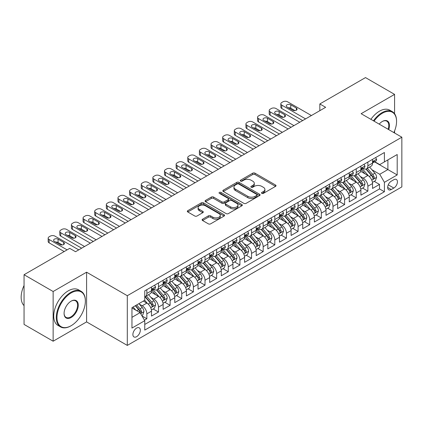 <?xml version="1.0" encoding="UTF-8"?>
<svg xmlns="http://www.w3.org/2000/svg" width="423" height="423" viewBox="0 0 423 423"><rect width="100%" height="100%" fill="white"/><g stroke="black" fill="none" stroke-linecap="round" stroke-linejoin="round"><path stroke-width="0.63" d="M261.816 193.369A1.132 0.65 0 0 0 263.418 193.369L275.547 186.363A1.613 0.931 0 0 0 276.023 185.702A1.613 0.931 0 0 0 275.547 185.047L254.995 173.176A1.613 0.931 0 0 0 252.711 173.176L240.576 180.182A1.132 0.65 0 0 0 240.248 180.642A1.132 0.65 0 0 0 240.576 181.107A1.132 0.65 0 0 0 242.178 181.107L243.748 180.198A5.166 2.982 0 0 1 251.056 180.198L252.769 181.187A5.166 2.982 0 0 1 254.281 183.296A5.166 2.982 0 0 1 252.769 185.406L251.199 186.316A1.132 0.65 0 0 0 250.865 186.776A1.132 0.65 0 0 0 251.199 187.236A1.132 0.65 0 0 0 252.795 187.236L254.366 186.332A5.166 2.982 0 0 1 261.673 186.332L263.386 187.32A5.166 2.982 0 0 1 264.904 189.43A5.166 2.982 0 0 1 263.386 191.54L261.816 192.444A1.132 0.65 0 0 0 261.488 192.909A1.132 0.65 0 0 0 261.816 193.369L261.816 192.444M136.613 336.676A5.266 3.04 120 0 0 140.05 332.039A5.266 3.04 120 0 0 139.241 327.82A5.266 3.04 120 0 0 136.613 328.079A5.266 3.04 120 0 0 133.171 332.721A5.266 3.04 120 0 0 133.98 336.941A5.266 3.04 120 0 0 136.613 336.676M202.58 219.193A1.613 0.931 0 0 0 202.109 219.854A1.613 0.931 0 0 0 202.58 220.515L208.349 223.841A1.613 0.931 0 0 0 210.633 223.841L224.105 216.063A1.613 0.931 0 0 0 224.581 215.402A1.613 0.931 0 0 0 224.105 214.747L203.553 202.876A1.613 0.931 0 0 0 201.269 202.876L187.796 210.659A1.613 0.931 0 0 0 187.32 211.315A1.613 0.931 0 0 0 187.796 211.976L194.76 216A1.613 0.931 0 0 0 197.044 216L202.813 212.669A1.613 0.931 0 0 0 203.283 212.008A1.613 0.931 0 0 0 202.813 211.352L199.355 209.353A4.32 2.496 0 0 1 198.091 207.593A4.32 2.496 0 0 1 200.756 205.287A4.32 2.496 0 0 1 205.467 205.827L218.998 213.641A4.32 2.496 0 0 1 220.261 215.402A4.32 2.496 0 0 1 217.596 217.708A4.32 2.496 0 0 1 212.885 217.168L210.633 215.867A1.613 0.931 0 0 0 208.349 215.867L202.58 219.193L202.58 220.515L208.349 217.211L208.349 215.867M86.588 272.2L53.139 291.51L24.058 274.717L24.058 324.42L53.139 341.213L86.588 321.903L127.302 345.411L127.302 295.709L86.588 272.2L86.588 321.903M394.58 113.734L394.58 94.382L361.131 113.692L401.85 137.2L127.302 295.709M394.58 94.382L365.498 77.589L319.836 103.952L319.836 110.667M24.058 274.717L69.721 248.354L75.537 251.717L325.652 107.31L319.836 103.952M243.86 203.341A1.613 0.931 0 0 0 246.144 203.341L259.622 195.558A1.613 0.931 0 0 0 260.092 194.903A1.613 0.931 0 0 0 259.622 194.242L239.064 182.376A1.613 0.931 0 0 0 236.78 182.376L223.307 190.154A1.613 0.931 0 0 0 222.836 190.815A1.613 0.931 0 0 0 223.307 191.471L243.86 203.341M219.817 193.612A1.132 0.65 0 0 1 220.965 193.771L241.84 205.827L228.388 213.589A1.613 0.931 0 0 1 226.104 213.589L205.552 201.723L205.552 200.407A1.613 0.931 0 0 0 205.076 201.062A1.613 0.931 0 0 0 205.552 201.723M205.552 200.407L211.32 197.076A1.613 0.931 0 0 1 213.599 197.076L221.938 201.887A1.613 0.931 0 0 0 224.222 201.887L228.045 199.682A1.613 0.931 0 0 0 228.52 199.022A1.613 0.931 0 0 0 228.045 198.361L219.368 193.353A1.132 0.65 0 0 1 219.035 192.888A1.132 0.65 0 0 1 219.733 192.285A1.132 0.65 0 0 1 220.965 192.428L241.861 204.494A1.613 0.931 0 0 1 242.337 205.15A1.613 0.931 0 0 1 241.861 205.811L241.861 204.494M144.433 320.137L146.85 318.746L142.022 315.96M139.273 304.095L142.197 305.781A6.583 3.802 60 0 1 146.85 313.84L151.503 311.154L151.503 316.06L158.482 312.026L153.189 308.97M150.905 297.38L153.829 299.066A6.583 3.802 60 0 1 158.482 307.124L163.135 304.438L163.135 309.34L170.115 305.311L164.822 302.255M162.538 290.664L165.462 292.351A6.583 3.802 60 0 1 170.115 300.409L174.768 297.723L174.768 302.625L181.747 298.596L176.454 295.54M174.176 283.944L177.094 285.631A6.583 3.802 60 0 1 181.747 293.694L186.4 291.008L186.4 295.91L193.38 291.881L188.087 288.824M185.808 277.229L188.727 278.916A6.583 3.802 60 0 1 193.38 286.974L198.033 284.288L198.033 289.195L205.012 285.16L199.719 282.109M197.441 270.514L200.359 272.2A6.583 3.802 60 0 1 205.012 280.259L209.665 277.573L209.665 282.474L216.65 278.445L211.352 275.389M209.073 263.799L211.997 265.485A6.583 3.802 60 0 1 216.65 273.544L221.303 270.857L221.303 275.759L228.283 271.73L222.99 268.674M220.706 257.078L223.63 258.765A6.583 3.802 60 0 1 228.283 266.828L232.936 264.142L232.936 269.044L239.915 265.015L234.622 261.959M232.338 250.363L235.262 252.05A6.583 3.802 60 0 1 239.915 260.108L244.568 257.422L244.568 262.329L251.548 258.294L246.255 255.243M243.976 243.648L246.895 245.335A6.583 3.802 60 0 1 251.548 253.393L256.201 250.707L256.201 255.608L263.18 251.579L257.887 248.523M255.608 236.933L258.527 238.62A6.583 3.802 60 0 1 263.18 246.678L267.833 243.992L267.833 248.893L274.813 244.864L269.52 241.808M267.241 230.212L270.16 231.899A6.583 3.802 60 0 1 274.813 239.963L279.466 237.277L279.466 242.178L286.445 238.149L281.152 235.093M278.873 223.497L281.792 225.184A6.583 3.802 60 0 1 286.445 233.242L291.103 230.556L291.103 235.463L298.083 231.429L292.79 228.378M290.506 216.782L293.43 218.469A6.583 3.802 60 0 1 298.083 226.527L302.736 223.841L302.736 228.743L309.715 224.713L304.423 221.657M302.138 210.067L305.062 211.754A6.583 3.802 60 0 1 309.715 219.812L314.368 217.126L314.368 222.027L321.348 217.998L316.055 214.942M313.771 203.347L316.695 205.033A6.583 3.802 60 0 1 321.348 213.097L326.001 210.411L326.001 215.312L332.98 211.283L327.688 208.227M325.409 196.632L328.327 198.318A6.583 3.802 60 0 1 332.98 206.376L337.633 203.69L337.633 208.597L344.613 204.568L339.32 201.512M337.041 189.916L339.96 191.603A6.583 3.802 60 0 1 344.613 199.661L349.266 196.975L349.266 201.877L356.245 197.848L350.953 194.792M348.674 183.201L351.592 184.888A6.583 3.802 60 0 1 356.245 192.946L360.898 190.26L360.898 195.162L367.883 191.133L367.883 186.231A6.583 3.802 -120 0 0 363.225 178.168L360.306 176.481M362.585 188.076L367.883 191.133M151.503 311.154A6.583 3.802 -120 0 0 146.85 303.095L143.36 301.081M163.135 304.438A6.583 3.802 -120 0 0 158.482 296.38L151.286 292.224M174.768 297.723A6.583 3.802 -120 0 0 170.115 289.665L162.918 285.509M186.4 291.008A6.583 3.802 -120 0 0 181.747 282.945L174.551 278.794M198.033 284.288A6.583 3.802 -120 0 0 193.38 276.23L186.189 272.074M209.665 277.573A6.583 3.802 -120 0 0 205.012 269.514L197.821 265.358M221.303 270.857A6.583 3.802 -120 0 0 216.65 262.799L209.454 258.643M232.936 264.142A6.583 3.802 -120 0 0 228.283 256.079L221.086 251.928M244.568 257.422A6.583 3.802 -120 0 0 239.915 249.364L232.719 245.208M256.201 250.707A6.583 3.802 -120 0 0 251.548 242.649L244.351 238.493M267.833 243.992A6.583 3.802 -120 0 0 263.18 235.934L255.989 231.778M279.466 237.277A6.583 3.802 -120 0 0 274.813 229.213L267.622 225.062M291.103 230.556A6.583 3.802 -120 0 0 286.445 222.498L279.254 218.342M302.736 223.841A6.583 3.802 -120 0 0 298.083 215.783L290.887 211.627M314.368 217.126A6.583 3.802 -120 0 0 309.715 209.068L302.519 204.912M326.001 210.411A6.583 3.802 -120 0 0 321.348 202.347L314.152 198.197M337.633 203.69A6.583 3.802 -120 0 0 332.98 195.632L325.784 191.476M349.266 196.975A6.583 3.802 -120 0 0 344.613 188.917L337.422 184.761M360.898 190.26A6.583 3.802 -120 0 0 356.245 182.202L349.054 178.046M393.824 179.717L391.264 181.192A5.102 2.945 120 0 0 387.933 185.686A5.102 2.945 120 0 0 388.716 189.774A5.102 2.945 120 0 0 391.264 189.52L393.824 188.045A5.102 2.945 120 0 0 397.155 183.55A5.102 2.945 120 0 0 396.372 179.463A5.102 2.945 120 0 0 393.824 179.717M127.302 345.411L401.85 186.903L401.85 137.2M131.955 317.335L140.103 312.634L144.756 320.692L144.756 330.093L384.401 191.735L384.401 182.334L379.748 174.276L371.939 169.766M144.756 320.692L131.955 328.079L131.955 307.664L144.756 300.272L144.756 290.871L384.401 152.513L384.401 161.914L397.197 154.527L397.197 174.948L384.401 182.334M153.766 289.358L153.829 289.395A6.583 3.802 60 0 0 157.118 289.718L161.771 287.032A6.583 3.802 -120 0 0 163.135 284.018L163.135 280.259M165.398 282.643L165.462 282.675A6.583 3.802 60 0 0 168.751 283.003L173.404 280.317A6.583 3.802 -120 0 0 174.768 277.303L174.768 273.544M177.036 275.928L177.094 275.96A6.583 3.802 60 0 0 180.383 276.288L185.036 273.602A6.583 3.802 -120 0 0 186.4 270.588L186.4 266.828M188.669 269.208L188.727 269.245A6.583 3.802 60 0 0 192.016 269.573L196.674 266.881A6.583 3.802 -120 0 0 198.033 263.873L198.033 260.108M200.301 262.493L200.359 262.53A6.583 3.802 60 0 0 203.653 262.852L208.306 260.166A6.583 3.802 -120 0 0 209.665 257.152L209.665 253.393M211.934 255.778L211.997 255.809A6.583 3.802 60 0 0 215.286 256.137L219.939 253.451A6.583 3.802 -120 0 0 221.303 250.437L221.303 246.678M223.566 249.062L223.63 249.094A6.583 3.802 60 0 0 226.918 249.422L231.571 246.736A6.583 3.802 -120 0 0 232.936 243.722L232.936 239.963M235.199 242.342L235.262 242.379A6.583 3.802 60 0 0 238.551 242.707L243.204 240.015A6.583 3.802 -120 0 0 244.568 237.007L244.568 233.242M246.831 235.627L246.895 235.664A6.583 3.802 60 0 0 250.183 235.986L254.836 233.3A6.583 3.802 -120 0 0 256.201 230.286L256.201 226.527M258.469 228.912L258.527 228.943A6.583 3.802 60 0 0 261.816 229.271L266.469 226.585A6.583 3.802 -120 0 0 267.833 223.571L267.833 219.812M270.101 222.197L270.16 222.228A6.583 3.802 60 0 0 273.454 222.556L278.107 219.87A6.583 3.802 -120 0 0 279.466 216.856L279.466 213.097M281.734 215.476L281.792 215.513A6.583 3.802 60 0 0 285.086 215.841L289.739 213.155A6.583 3.802 -120 0 0 291.103 210.141L291.103 206.376M293.366 208.761L293.43 208.798A6.583 3.802 60 0 0 296.719 209.121L301.372 206.435A6.583 3.802 -120 0 0 302.736 203.426L302.736 199.661M304.999 202.046L305.062 202.078A6.583 3.802 60 0 0 308.351 202.406L313.004 199.719A6.583 3.802 -120 0 0 314.368 196.706L314.368 192.946M316.631 195.331L316.695 195.363A6.583 3.802 60 0 0 319.984 195.69L324.637 193.004A6.583 3.802 -120 0 0 326.001 189.99L326.001 186.231M328.269 188.61L328.327 188.647A6.583 3.802 60 0 0 331.616 188.975L336.269 186.289A6.583 3.802 -120 0 0 337.633 183.275L337.633 179.511M339.902 181.895L339.96 181.932A6.583 3.802 60 0 0 343.249 182.255L347.907 179.569A6.583 3.802 -120 0 0 349.266 176.56L349.266 172.796M351.534 175.18L351.592 175.212A6.583 3.802 60 0 0 354.886 175.54L359.539 172.854A6.583 3.802 -120 0 0 360.898 169.84L360.898 166.08M144.756 324.452L379.516 188.917L379.516 184.417L372.536 188.447L372.536 183.545A6.583 3.802 -120 0 0 367.883 175.482L360.687 171.331M363.167 168.465L363.225 168.497A6.583 3.802 -120 0 0 366.519 168.825A6.583 3.802 -120 0 0 367.883 165.811L367.883 162.051M366.519 168.825L371.172 166.139A6.583 3.802 -120 0 0 372.536 163.125L372.536 159.365M146.85 289.66L146.85 293.425A6.583 3.802 60 0 1 145.486 296.438A6.583 3.802 60 0 1 144.756 296.703M145.486 296.438L150.139 293.747A6.583 3.802 -120 0 0 151.503 290.738L151.503 286.974M158.482 282.945L158.482 286.709A6.583 3.802 60 0 1 157.118 289.718M170.115 276.23L170.115 279.989A6.583 3.802 60 0 1 168.751 283.003M181.747 269.514L181.747 273.274A6.583 3.802 60 0 1 180.383 276.288M193.38 262.794L193.38 266.559A6.583 3.802 60 0 1 192.016 269.573M205.012 256.079L205.012 259.844A6.583 3.802 60 0 1 203.653 262.852M216.65 249.364L216.65 253.123A6.583 3.802 60 0 1 215.286 256.137M228.283 242.649L228.283 246.408A6.583 3.802 60 0 1 226.918 249.422M239.915 235.928L239.915 239.693A6.583 3.802 60 0 1 238.551 242.707M251.548 229.213L251.548 232.978A6.583 3.802 60 0 1 250.183 235.986M263.18 222.498L263.18 226.257A6.583 3.802 60 0 1 261.816 229.271M274.813 215.783L274.813 219.542A6.583 3.802 60 0 1 273.454 222.556M286.445 209.062L286.445 212.827A6.583 3.802 60 0 1 285.086 215.841M298.083 202.347L298.083 206.112A6.583 3.802 60 0 1 296.719 209.121M309.715 195.632L309.715 199.392A6.583 3.802 60 0 1 308.351 202.406M321.348 188.917L321.348 192.677A6.583 3.802 60 0 1 319.984 195.69M332.98 182.197L332.98 185.961A6.583 3.802 60 0 1 331.616 188.975M344.613 175.482L344.613 179.246A6.583 3.802 60 0 1 343.249 182.255M356.245 168.766L356.245 172.526A6.583 3.802 60 0 1 354.886 175.54M356.245 192.946L356.245 197.848M344.613 199.661L344.613 204.568M332.98 206.376L332.98 211.283M321.348 213.097L321.348 217.998M309.715 219.812L309.715 224.713M298.083 226.527L298.083 231.429M286.445 233.242L286.445 238.149M274.813 239.963L274.813 244.864M263.18 246.678L263.18 251.579M251.548 253.393L251.548 258.294M239.915 260.108L239.915 265.015M228.283 266.828L228.283 271.73M216.65 273.544L216.65 278.445M205.012 280.259L205.012 285.16M193.38 286.974L193.38 291.881M181.747 293.694L181.747 298.596M170.115 300.409L170.115 305.311M158.482 307.124L158.482 312.026M146.85 313.84L146.85 318.746M140.103 312.634L131.955 307.933M379.748 174.276L387.891 169.57L387.891 159.899L397.197 154.527M374.567 161.882L397.197 174.948M374.799 161.745L379.748 164.6L384.401 161.914M394.58 133.002L394.58 130.934M53.139 291.51L53.139 341.213M374.223 181.361L379.516 184.417M379.516 188.917L384.401 191.735M262.271 193.528L263.386 192.883A5.166 2.982 0 0 0 264.904 190.773L264.904 189.43M254.281 183.296L254.281 184.64A5.166 2.982 0 0 1 252.769 186.749L251.648 187.394M275.526 186.374L254.995 174.519A1.613 0.931 0 0 0 252.711 174.519L241.031 181.266M259.6 195.574L239.064 183.719A1.613 0.931 0 0 0 236.78 183.719L223.328 191.487M256.766 195.363A1.132 0.65 0 0 0 257.094 194.903A1.132 0.65 0 0 0 256.766 194.437L238.725 184.021A1.132 0.65 0 0 0 237.123 184.021L235.468 184.978A5.166 2.982 0 0 0 233.956 187.088A5.166 2.982 0 0 0 235.468 189.197L247.799 196.32A5.166 2.982 0 0 0 255.111 196.32L256.766 195.363L256.766 196.706A1.132 0.65 0 0 0 257.094 196.246L257.094 194.903M233.956 187.088L233.956 188.431A5.166 2.982 0 0 0 235.468 190.54L235.468 189.197M256.766 196.706L255.111 197.663A5.166 2.982 0 0 1 247.799 197.663L235.468 190.54M205.573 201.734L211.32 198.419L211.32 197.076M228.52 199.022L228.52 200.365A1.613 0.931 0 0 1 228.045 201.025L224.222 203.23A1.613 0.931 0 0 1 221.938 203.23L213.599 198.419A1.613 0.931 0 0 0 211.32 198.419M230.588 206.884A4.32 2.496 0 0 0 235.294 207.423A4.32 2.496 0 0 0 237.964 205.118A4.32 2.496 0 0 0 236.695 203.357L231.931 200.602A1.613 0.931 0 0 0 229.647 200.602L225.819 202.813A1.613 0.931 0 0 0 225.348 203.474A1.613 0.931 0 0 0 225.819 204.129L230.588 206.884L230.588 208.227A4.32 2.496 0 0 0 235.294 208.766A4.32 2.496 0 0 0 237.964 206.461L237.964 205.118M225.348 203.474L225.348 204.817A1.613 0.931 0 0 0 225.819 205.472L225.819 204.129M230.588 208.227L225.819 205.472M220.261 215.402L220.261 216.745A4.32 2.496 0 0 1 217.596 219.051A4.32 2.496 0 0 1 212.885 218.511L210.633 217.211A1.613 0.931 0 0 0 208.349 217.211M198.091 207.593L198.091 208.936A4.32 2.496 0 0 0 199.355 210.696L199.355 209.353M202.791 212.679L199.355 210.696M224.084 216.074L203.553 204.219A1.613 0.931 0 0 0 201.269 204.219L187.817 211.986M372.436 182.392L375.444 180.653L376.607 177.295A4.362 2.517 -120 0 0 374.905 173.203L369.591 167.048M368.528 175.91L362.453 168.877M365.07 173.858L361.543 169.776A10.448 6.033 -120 0 0 361.221 169.417M365.927 169.063L371.299 175.286A4.362 2.517 60 0 1 372.853 178.289L373.171 178.807L373.763 178.723L374.249 177.48A4.362 2.517 -120 0 0 372.695 174.477L367.381 168.328M366.239 168.957L372.018 175.645A2.221 1.285 60 0 1 372.578 176.518L374.249 177.48M305.586 118.895L281.792 105.163A3.289 1.898 0 0 1 280.83 103.82A3.289 1.898 0 0 1 281.792 102.477L282.955 101.806A3.289 1.898 0 0 1 287.608 101.806L311.402 115.537M280.83 103.82L280.83 107.178A3.289 1.898 180 0 0 281.792 108.521L302.678 120.576M375.619 157.583L376.607 159.297A4.362 2.517 60 0 1 375.703 161.226L373.493 162.501A4.362 2.517 -120 0 0 374.249 161.496L374.159 161.11M287.027 106.977A2.633 1.518 180 0 1 286.26 105.903A2.633 1.518 180 0 1 287.883 104.497A2.633 1.518 180 0 1 290.754 104.825L296.338 108.05A2.633 1.518 180 0 1 297.105 109.123A2.633 1.518 180 0 1 295.481 110.53A2.633 1.518 180 0 1 292.616 110.197L287.027 106.977M372.679 162.707L372.695 162.707A4.362 2.517 -120 0 0 373.493 162.501M373.689 161.174L374.249 161.496C373.98 160.84 373.514 161.11 372.853 162.305A4.362 2.517 60 0 1 372.536 162.924M288.396 107.765A2.633 1.518 180 0 1 290.754 108.182L294.968 110.62M393.871 132.595A20.071 11.59 120 0 0 396.557 121.449A20.071 11.59 120 0 0 382.366 113.253A20.071 11.59 120 0 0 374.059 121.152M373.456 120.809A20.563 11.876 -60 0 1 382.017 112.65A20.563 11.876 -60 0 1 392.295 111.63A20.563 11.876 -60 0 1 396.557 121.047A20.563 11.876 -60 0 1 396.557 121.248M379.209 124.129A10.036 5.795 -60 0 1 382.366 121.449L382.366 121.449A10.036 5.795 -60 0 1 388.721 129.618M370.897 119.328A20.563 11.876 -60 0 1 379.457 111.175A20.563 11.876 -60 0 1 389.736 110.154L392.295 111.63M388.108 129.269A9.544 5.51 120 0 0 386.786 121.179A9.544 5.51 120 0 0 382.186 121.554M70.826 325.895L71.175 325.694A20.071 11.59 120 0 0 85.367 301.113A20.071 11.59 120 0 0 71.175 292.922A20.071 11.59 120 0 0 56.978 317.504A20.071 11.59 120 0 0 71.175 325.694L70.826 325.9A20.563 11.876 -60 0 1 70.826 325.9A20.563 11.876 -60 0 1 60.542 326.916A20.563 11.876 -60 0 1 57.391 310.44A20.563 11.876 -60 0 1 70.826 292.314A20.563 11.876 -60 0 1 81.105 291.299A20.563 11.876 -60 0 1 85.367 300.711A20.563 11.876 -60 0 1 85.367 300.917M71.175 317.504A10.036 5.795 -60 0 1 64.079 313.406A10.036 5.795 -60 0 1 71.175 301.113L71.175 301.113A10.036 5.795 -60 0 1 78.271 305.21A10.036 5.795 -60 0 1 71.175 317.504M64.079 313.2A9.544 5.51 120 0 0 66.051 317.372A9.544 5.51 120 0 0 70.826 316.896A9.544 5.51 120 0 0 77.06 308.489A9.544 5.51 120 0 0 75.595 300.843A9.544 5.51 120 0 0 70.995 301.218M60.542 326.916L57.983 325.44A20.563 11.876 -60 0 1 54.831 308.959A20.563 11.876 -60 0 1 68.267 290.839A20.563 11.876 -60 0 1 78.546 289.818L81.105 291.299M24.058 305.612A20.563 11.876 -60 0 1 24.058 285.467M360.803 189.107L363.812 187.373L364.97 184.01A4.362 2.517 -120 0 0 363.272 179.918L357.958 173.763M356.896 182.625L350.82 175.593M353.438 180.579L349.911 176.497A10.448 6.033 -120 0 0 349.588 176.132M354.294 175.778L359.666 182.001A4.362 2.517 60 0 1 361.221 185.004L361.538 185.523L362.13 185.438L362.617 184.201A4.362 2.517 -120 0 0 361.062 181.197L355.748 175.043M354.606 175.677L360.385 182.366A2.221 1.285 60 0 1 360.946 183.233L362.617 184.201M349.171 195.823L352.174 194.088L353.337 190.731A4.362 2.517 -120 0 0 351.64 186.638L346.326 180.484M345.263 189.34L339.188 182.308M341.805 187.294L338.278 183.212A10.448 6.033 -120 0 0 337.956 182.847M342.656 182.493L348.034 188.716A4.362 2.517 60 0 1 349.588 191.719L349.906 192.238L350.498 192.153L350.984 190.916A4.362 2.517 -120 0 0 349.43 187.912L344.116 181.758M342.974 182.392L348.753 189.081A2.221 1.285 60 0 1 349.313 189.948L350.984 190.916M337.538 202.538L340.541 200.803L341.705 197.446A4.362 2.517 -120 0 0 340.007 193.353L334.693 187.199M333.625 196.061L327.55 189.023M330.173 194.009L326.646 189.927A10.448 6.033 -120 0 0 326.318 189.562M331.024 189.208L336.401 195.437A4.362 2.517 60 0 1 337.956 198.44L338.273 198.953L338.86 198.873L339.352 197.631A4.362 2.517 -120 0 0 337.797 194.628L332.483 188.473M331.341 189.107L337.12 195.796A2.221 1.285 60 0 1 337.676 196.663L339.352 197.631M325.906 209.258L328.909 207.519L330.072 204.161A4.362 2.517 -120 0 0 328.375 200.068L323.061 193.914M321.993 202.776L315.918 195.743M318.535 200.724L315.013 196.642A10.448 6.033 -120 0 0 314.686 196.283M319.391 195.928L324.769 202.152A4.362 2.517 60 0 1 326.323 205.155L326.641 205.673L327.228 205.589L327.719 204.346A4.362 2.517 -120 0 0 326.165 201.343L320.851 195.193M319.709 195.823L325.483 202.511A2.221 1.285 60 0 1 326.043 203.384L327.719 204.346M293.953 125.615L270.16 111.878A3.289 1.898 0 0 1 269.197 110.535A3.289 1.898 0 0 1 270.16 109.192L271.323 108.521A3.289 1.898 0 0 1 275.976 108.521L299.77 122.258M269.197 110.535L269.197 113.893A3.289 1.898 180 0 0 270.16 115.236L291.045 127.291M363.981 164.298L364.97 166.012A4.362 2.517 60 0 1 364.071 167.942L361.861 169.216A4.362 2.517 -120 0 0 362.617 168.211L362.527 167.825M275.394 113.692A2.633 1.518 180 0 1 274.627 112.618A2.633 1.518 180 0 1 276.251 111.212A2.633 1.518 180 0 1 279.117 111.545L284.7 114.765A2.633 1.518 180 0 1 285.472 115.839A2.633 1.518 180 0 1 283.849 117.245A2.633 1.518 180 0 1 280.978 116.917L275.394 113.692M361.046 169.422L361.062 169.422A4.362 2.517 -120 0 0 361.861 169.216M362.056 167.889L362.617 168.211C362.342 167.556 361.877 167.825 361.221 169.02A4.362 2.517 60 0 1 360.898 169.639M276.764 114.485A2.633 1.518 180 0 1 279.117 114.903L283.331 117.335M282.315 132.33L258.527 118.593A3.289 1.898 0 0 1 257.565 117.25A3.289 1.898 0 0 1 258.527 115.907L259.69 115.236A3.289 1.898 0 0 1 264.343 115.236L288.132 128.973M257.565 117.25L257.565 120.608A3.289 1.898 180 0 0 258.527 121.951L279.407 134.006M352.348 171.019L353.337 172.727A4.362 2.517 60 0 1 352.438 174.657L350.228 175.936A4.362 2.517 -120 0 0 350.984 174.932L350.894 174.546M263.762 120.407A2.633 1.518 180 0 1 262.99 119.334A2.633 1.518 180 0 1 264.618 117.927A2.633 1.518 180 0 1 267.484 118.26L273.068 121.48A2.633 1.518 180 0 1 273.84 122.559A2.633 1.518 180 0 1 272.216 123.96A2.633 1.518 180 0 1 269.345 123.632L263.762 120.407M349.414 176.137L349.43 176.137A4.362 2.517 -120 0 0 350.228 175.936M350.424 174.604L350.984 174.932C350.709 174.271 350.244 174.54 349.588 175.735A4.362 2.517 60 0 1 349.266 176.354M265.131 121.2A2.633 1.518 180 0 1 267.484 121.618L271.698 124.05M270.683 139.045L246.895 125.314A3.289 1.898 0 0 1 245.932 123.965A3.289 1.898 0 0 1 246.895 122.622L248.058 121.951A3.289 1.898 0 0 1 252.711 121.951L276.499 135.688M245.932 123.965L245.932 127.328A3.289 1.898 180 0 0 246.895 128.671L267.775 140.727M340.716 177.734L341.705 179.447A4.362 2.517 60 0 1 340.801 181.372L338.59 182.651A4.362 2.517 -120 0 0 339.352 181.647L339.262 181.261M252.129 127.122A2.633 1.518 180 0 1 251.357 126.049A2.633 1.518 180 0 1 252.986 124.648A2.633 1.518 180 0 1 255.852 124.975L261.435 128.201A2.633 1.518 180 0 1 262.207 129.274A2.633 1.518 180 0 1 260.584 130.681A2.633 1.518 180 0 1 257.713 130.347L252.129 127.122M337.781 182.852L337.797 182.852A4.362 2.517 -120 0 0 338.59 182.651M338.791 181.319L339.352 181.647C339.077 180.991 338.612 181.261 337.956 182.45A4.362 2.517 60 0 1 337.633 183.074M253.499 127.915A2.633 1.518 180 0 1 255.852 128.333L260.066 130.765M259.05 145.761L235.262 132.029A3.289 1.898 0 0 1 234.3 130.686A3.289 1.898 0 0 1 235.262 129.343L236.425 128.671A3.289 1.898 0 0 1 241.078 128.671L264.867 142.403M234.3 130.686L234.3 134.043A3.289 1.898 180 0 0 235.262 135.386L256.142 147.442M329.083 184.449L330.072 186.162A4.362 2.517 60 0 1 329.168 188.092L326.958 189.367A4.362 2.517 -120 0 0 327.719 188.362L327.624 187.976M240.497 133.842A2.633 1.518 180 0 1 239.725 132.764A2.633 1.518 180 0 1 241.348 131.363A2.633 1.518 180 0 1 244.219 131.69L249.803 134.916A2.633 1.518 180 0 1 250.575 135.989A2.633 1.518 180 0 1 248.946 137.396A2.633 1.518 180 0 1 246.08 137.063L240.497 133.842M326.149 189.573L326.165 189.573A4.362 2.517 -120 0 0 326.958 189.367M327.153 188.039L327.719 188.362C327.444 187.706 326.979 187.976 326.323 189.171A4.362 2.517 60 0 1 326.001 189.79M241.866 134.63A2.633 1.518 180 0 1 244.219 135.048L248.433 137.486M314.268 215.973L317.276 214.239L318.44 210.876A4.362 2.517 -120 0 0 316.742 206.784L311.423 200.629M310.36 209.491L304.285 202.458M306.902 207.444L303.376 203.363A10.448 6.033 -120 0 0 303.053 202.998M307.759 202.643L313.136 208.867A4.362 2.517 60 0 1 314.691 211.87L315.008 212.388L315.595 212.304L316.087 211.066A4.362 2.517 -120 0 0 314.532 208.063L309.213 201.908M308.076 202.543L313.85 209.232A2.221 1.285 60 0 1 314.411 210.099L316.087 211.066M247.418 152.481L223.63 138.744A3.289 1.898 0 0 1 222.662 137.401A3.289 1.898 0 0 1 223.63 136.058L224.793 135.386A3.289 1.898 0 0 1 229.446 135.386L253.234 149.123M222.662 137.401L222.662 140.759A3.289 1.898 180 0 0 223.63 142.102L244.51 154.157M317.451 191.164L318.44 192.877A4.362 2.517 60 0 1 317.536 194.807L315.325 196.082A4.362 2.517 -120 0 0 316.087 195.077L315.992 194.691M228.864 140.558A2.633 1.518 180 0 1 228.092 139.484A2.633 1.518 180 0 1 229.715 138.078A2.633 1.518 180 0 1 232.587 138.411L238.17 141.631A2.633 1.518 180 0 1 238.942 142.704A2.633 1.518 180 0 1 237.314 144.111A2.633 1.518 180 0 1 234.448 143.783L228.864 140.558M314.511 196.288L314.532 196.288A4.362 2.517 -120 0 0 315.325 196.082M315.521 194.754L316.087 195.077C315.812 194.421 315.346 194.691 314.691 195.886A4.362 2.517 60 0 1 314.368 196.505M230.234 141.351A2.633 1.518 180 0 1 232.587 141.768L236.801 144.201M302.635 222.688L305.644 220.954L306.807 217.596A4.362 2.517 -120 0 0 305.11 213.504L299.791 207.349M298.728 216.206L292.653 209.174M295.27 214.16L291.743 210.078A10.448 6.033 -120 0 0 291.421 209.713M296.126 209.359L301.504 215.582A4.362 2.517 60 0 1 303.058 218.585L303.37 219.103L303.963 219.019L304.454 217.782A4.362 2.517 -120 0 0 302.9 214.778L297.581 208.624M296.444 209.258L302.218 215.947A2.221 1.285 60 0 1 302.778 216.814L304.454 217.782M235.785 159.196L211.997 145.459A3.289 1.898 0 0 1 211.029 144.116A3.289 1.898 0 0 1 211.997 142.773L213.16 142.102A3.289 1.898 0 0 1 217.813 142.102L241.602 155.838M211.029 144.116L211.029 147.474A3.289 1.898 180 0 0 211.997 148.817L232.877 160.872M305.818 197.885L306.807 199.593A4.362 2.517 60 0 1 305.903 201.522L303.693 202.802A4.362 2.517 -120 0 0 304.454 201.797L304.359 201.406M217.232 147.273A2.633 1.518 180 0 1 216.46 146.199A2.633 1.518 180 0 1 218.083 144.793A2.633 1.518 180 0 1 220.954 145.126L226.538 148.346A2.633 1.518 180 0 1 227.31 149.425A2.633 1.518 180 0 1 225.681 150.826A2.633 1.518 180 0 1 222.815 150.498L217.232 147.273M302.879 203.003L302.9 203.003A4.362 2.517 -120 0 0 303.693 202.802M303.888 201.47L304.454 201.797C304.179 201.137 303.714 201.406 303.058 202.601A4.362 2.517 60 0 1 302.736 203.22M218.601 148.066A2.633 1.518 180 0 1 220.954 148.484L225.168 150.916M291.003 229.403L294.011 227.669L295.169 224.312A4.362 2.517 -120 0 0 293.472 220.219L288.158 214.064M287.095 222.921L281.02 215.889M283.637 220.875L280.111 216.793A10.448 6.033 -120 0 0 279.788 216.428M284.494 216.074L289.866 222.302A4.362 2.517 60 0 1 291.421 225.306L291.738 225.819L292.33 225.739L292.816 224.497A4.362 2.517 -120 0 0 291.262 221.493L285.948 215.339M284.806 215.973L290.585 222.662A2.221 1.285 60 0 1 291.146 223.529L292.816 224.497M224.153 165.911L200.359 152.18A3.289 1.898 0 0 1 199.397 150.831A3.289 1.898 0 0 1 200.359 149.488L201.522 148.817A3.289 1.898 0 0 1 206.175 148.817L229.969 162.554M199.397 150.831L199.397 154.194A3.289 1.898 180 0 0 200.359 155.537L221.245 167.593M294.186 204.6L295.169 206.313A4.362 2.517 60 0 1 294.271 208.238L292.06 209.517A4.362 2.517 -120 0 0 292.816 208.513L292.727 208.127M205.594 153.988A2.633 1.518 180 0 1 204.827 152.915A2.633 1.518 180 0 1 206.45 151.513A2.633 1.518 180 0 1 209.316 151.841L214.905 155.067A2.633 1.518 180 0 1 215.672 156.14A2.633 1.518 180 0 1 214.049 157.541A2.633 1.518 180 0 1 211.177 157.213L205.594 153.988M291.246 209.718L291.262 209.718A4.362 2.517 -120 0 0 292.06 209.517M292.256 208.185L292.816 208.513C292.547 207.857 292.082 208.121 291.421 209.316A4.362 2.517 60 0 1 291.103 209.94M206.963 154.781A2.633 1.518 180 0 1 209.316 155.199L213.536 157.631M279.37 236.124L282.374 234.384L283.537 231.027A4.362 2.517 -120 0 0 281.84 226.934L276.526 220.78M275.463 229.641L269.388 222.609M272.005 227.59L268.478 223.508A10.448 6.033 -120 0 0 268.156 223.148M272.856 222.794L278.234 229.017A4.362 2.517 60 0 1 279.788 232.021L280.105 232.539L280.698 232.454L281.184 231.212A4.362 2.517 -120 0 0 279.629 228.209L274.315 222.054M273.173 222.688L278.953 229.377A2.221 1.285 60 0 1 279.513 230.249L281.184 231.212M212.515 172.626L188.727 158.895A3.289 1.898 0 0 1 187.764 157.552A3.289 1.898 0 0 1 188.727 156.209L189.89 155.537A3.289 1.898 0 0 1 194.543 155.537L218.337 169.269M187.764 157.552L187.764 160.909A3.289 1.898 180 0 0 188.727 162.252L209.607 174.308M282.548 211.315L283.537 213.028A4.362 2.517 60 0 1 282.638 214.958L280.428 216.232A4.362 2.517 -120 0 0 281.184 215.228L281.094 214.842M193.961 160.708A2.633 1.518 180 0 1 193.189 159.63A2.633 1.518 180 0 1 194.818 158.228A2.633 1.518 180 0 1 197.684 158.556L203.267 161.782A2.633 1.518 180 0 1 204.039 162.855A2.633 1.518 180 0 1 202.416 164.261A2.633 1.518 180 0 1 199.545 163.928L193.961 160.708M279.614 216.439L279.629 216.439A4.362 2.517 -120 0 0 280.428 216.232M280.623 214.905L281.184 215.228C280.909 214.572 280.444 214.842 279.788 216.037A4.362 2.517 60 0 1 279.466 216.655M195.331 161.496A2.633 1.518 180 0 1 197.684 161.914L201.898 164.351M267.738 242.839L270.741 241.105L271.904 237.742A4.362 2.517 -120 0 0 270.207 233.649L264.893 227.495M263.825 236.357L257.755 229.324M260.372 234.31L256.846 230.228A10.448 6.033 -120 0 0 256.523 229.863M261.224 229.509L266.601 235.733A4.362 2.517 60 0 1 268.156 238.736L268.473 239.254L269.06 239.169L269.551 237.932A4.362 2.517 -120 0 0 267.997 234.929L262.683 228.774M261.541 229.409L267.32 236.097A2.221 1.285 60 0 1 267.875 236.965L269.551 237.932M256.105 249.554L259.109 247.82L260.272 244.462A4.362 2.517 -120 0 0 258.575 240.37L253.261 234.215M252.193 243.072L246.117 236.039M248.735 241.025L245.213 236.943A10.448 6.033 -120 0 0 244.885 236.579M249.591 236.224L254.969 242.448A4.362 2.517 60 0 1 256.523 245.451L256.84 245.969L257.427 245.885L257.919 244.647A4.362 2.517 -120 0 0 256.364 241.644L251.051 235.489M249.908 236.124L255.682 242.813A2.221 1.285 60 0 1 256.243 243.68L257.919 244.647M244.468 256.269L247.476 254.535L248.639 251.177A4.362 2.517 -120 0 0 246.942 247.085L241.628 240.93M240.56 249.787L234.485 242.754M237.102 247.741L233.581 243.659A10.448 6.033 -120 0 0 233.253 243.294M237.959 242.939L243.336 249.168A4.362 2.517 60 0 1 244.891 252.171L245.208 252.684L245.795 252.605L246.286 251.362A4.362 2.517 -120 0 0 244.732 248.359L239.418 242.205M238.276 242.839L244.05 249.528A2.221 1.285 60 0 1 244.61 250.395L246.286 251.362M232.835 262.99L235.844 261.25L237.007 257.893A4.362 2.517 -120 0 0 235.31 253.8L229.99 247.645M228.928 256.507L222.852 249.475M225.47 254.456L221.943 250.374A10.448 6.033 -120 0 0 221.62 250.014M226.326 249.66L231.704 255.883A4.362 2.517 60 0 1 233.258 258.887L233.575 259.405L234.162 259.32L234.654 258.078A4.362 2.517 -120 0 0 233.099 255.074L227.78 248.92M226.643 249.554L232.417 256.243A2.221 1.285 60 0 1 232.978 257.115L234.654 258.078M221.203 269.705L224.211 267.971L225.374 264.608A4.362 2.517 -120 0 0 223.677 260.515L218.358 254.36M217.295 263.222L211.22 256.19M213.837 261.176L210.31 257.094A10.448 6.033 -120 0 0 209.988 256.729M214.694 256.375L220.066 262.598A4.362 2.517 60 0 1 221.62 265.602L221.938 266.12L222.53 266.035L223.016 264.798A4.362 2.517 -120 0 0 221.462 261.795L216.148 255.64M215.006 256.275L220.785 262.963A2.221 1.285 60 0 1 221.345 263.83L223.016 264.798M209.57 276.42L212.579 274.686L213.737 271.328A4.362 2.517 -120 0 0 212.039 267.23L206.725 261.081M205.663 269.937L199.587 262.905M202.205 267.891L198.678 263.809A10.448 6.033 -120 0 0 198.355 263.444M203.061 263.09L208.433 269.314A4.362 2.517 60 0 1 209.988 272.317L210.305 272.835L210.897 272.75L211.384 271.513A4.362 2.517 -120 0 0 209.829 268.51L204.515 262.355M203.373 262.99L209.152 269.678A2.221 1.285 60 0 1 209.713 270.546L211.384 271.513M197.938 283.135L200.941 281.401L202.104 278.043A4.362 2.517 -120 0 0 200.407 273.951L195.093 267.796M194.03 276.653L187.955 269.62M190.572 274.606L187.045 270.524A10.448 6.033 -120 0 0 186.723 270.16M191.423 269.805L196.801 276.034A4.362 2.517 60 0 1 198.355 279.037L198.673 279.55L199.265 279.471L199.751 278.228A4.362 2.517 -120 0 0 198.197 275.225L192.883 269.07M191.741 269.705L197.52 276.393A2.221 1.285 60 0 1 198.08 277.261L199.751 278.228M186.305 289.855L189.308 288.116L190.472 284.758A4.362 2.517 -120 0 0 188.774 280.666L183.46 274.511M182.392 283.373L176.317 276.341M178.94 281.321L175.413 277.239A10.448 6.033 -120 0 0 175.09 276.88M179.791 276.526L185.168 282.749A4.362 2.517 60 0 1 186.723 285.752L187.04 286.271L187.627 286.186L188.119 284.943A4.362 2.517 -120 0 0 186.564 281.94L181.25 275.785M180.108 276.42L185.887 283.109A2.221 1.285 60 0 1 186.443 283.981L188.119 284.943M174.673 296.571L177.676 294.836L178.839 291.473A4.362 2.517 -120 0 0 177.142 287.381L171.828 281.226M170.76 290.088L164.684 283.056M167.302 288.042L163.78 283.96A10.448 6.033 -120 0 0 163.452 283.595M168.158 283.241L173.536 289.464A4.362 2.517 60 0 1 175.09 292.467L175.408 292.986L175.994 292.901L176.486 291.664A4.362 2.517 -120 0 0 174.932 288.66L169.618 282.506M168.476 283.14L174.25 289.829A2.221 1.285 60 0 1 174.81 290.696L176.486 291.664M163.035 303.286L166.043 301.551L167.207 298.194A4.362 2.517 -120 0 0 165.509 294.096L160.19 287.947M159.127 296.803L153.052 289.771M155.669 294.757L152.143 290.675A10.448 6.033 -120 0 0 151.82 290.31M156.526 289.956L161.903 296.179A4.362 2.517 60 0 1 163.458 299.183L163.775 299.701L164.362 299.616L164.854 298.379A4.362 2.517 -120 0 0 163.299 295.376L157.98 289.221M156.843 289.855L162.617 296.544A2.221 1.285 60 0 1 163.178 297.411L164.854 298.379M151.402 310.001L154.411 308.267L155.574 304.909A4.362 2.517 -120 0 0 153.877 300.816L148.558 294.662M147.495 303.518L144.714 300.298M144.037 301.472L143.587 300.949M144.893 296.671L150.271 302.9A4.362 2.517 60 0 1 151.825 305.903L152.137 306.416L152.729 306.337L153.221 305.094A4.362 2.517 -120 0 0 151.667 302.091L146.347 295.936M145.211 296.571L150.985 303.259A2.221 1.285 60 0 1 151.545 304.126L153.221 305.094M200.883 179.347L177.094 165.61A3.289 1.898 0 0 1 176.132 164.267A3.289 1.898 0 0 1 177.094 162.924L178.257 162.252A3.289 1.898 0 0 1 182.91 162.252L206.699 175.989M176.132 164.267L176.132 167.624A3.289 1.898 180 0 0 177.094 168.967L197.975 181.023M270.916 218.03L271.904 219.743A4.362 2.517 60 0 1 271.006 221.673L268.79 222.947A4.362 2.517 -120 0 0 269.551 221.943L269.462 221.557M182.329 167.423A2.633 1.518 180 0 1 181.557 166.35A2.633 1.518 180 0 1 183.185 164.944A2.633 1.518 180 0 1 186.051 165.271L191.635 168.497A2.633 1.518 180 0 1 192.407 169.57A2.633 1.518 180 0 1 190.784 170.977A2.633 1.518 180 0 1 187.912 170.649L182.329 167.423M267.981 223.154L267.997 223.154A4.362 2.517 -120 0 0 268.79 222.947M268.991 221.62L269.551 221.943C269.277 221.287 268.811 221.557 268.156 222.752A4.362 2.517 60 0 1 267.833 223.37M183.698 168.211A2.633 1.518 180 0 1 186.051 168.634L190.265 171.066M189.25 186.062L165.462 172.325A3.289 1.898 0 0 1 164.499 170.982A3.289 1.898 0 0 1 165.462 169.639L166.625 168.967A3.289 1.898 0 0 1 171.278 168.967L195.066 182.704M164.499 170.982L164.499 174.339A3.289 1.898 180 0 0 165.462 175.682L186.342 187.738M259.283 224.75L260.272 226.458A4.362 2.517 60 0 1 259.368 228.388L257.158 229.668A4.362 2.517 -120 0 0 257.919 228.663L257.829 228.272M170.696 174.139A2.633 1.518 180 0 1 169.924 173.065A2.633 1.518 180 0 1 171.548 171.659A2.633 1.518 180 0 1 174.419 171.992L180.002 175.212A2.633 1.518 180 0 1 180.774 176.291A2.633 1.518 180 0 1 179.151 177.692A2.633 1.518 180 0 1 176.28 177.364L170.696 174.139M256.349 229.869L256.364 229.869A4.362 2.517 -120 0 0 257.158 229.668M257.353 228.335L257.919 228.663C257.644 228.002 257.179 228.272 256.523 229.467A4.362 2.517 60 0 1 256.201 230.086M172.066 174.932A2.633 1.518 180 0 1 174.419 175.349L178.633 177.782M177.618 192.777L153.829 179.04A3.289 1.898 0 0 1 152.862 177.697A3.289 1.898 0 0 1 153.829 176.354L154.992 175.682A3.289 1.898 0 0 1 159.645 175.682L183.434 189.419M152.862 177.697L152.862 181.06A3.289 1.898 180 0 0 153.829 182.403L174.71 194.458M247.651 231.466L248.639 233.179A4.362 2.517 60 0 1 247.735 235.103L245.525 236.383A4.362 2.517 -120 0 0 246.286 235.378L246.191 234.992M159.064 180.854A2.633 1.518 180 0 1 158.292 179.78A2.633 1.518 180 0 1 159.915 178.379A2.633 1.518 180 0 1 162.786 178.707L168.37 181.932A2.633 1.518 180 0 1 169.142 183.006A2.633 1.518 180 0 1 167.513 184.407A2.633 1.518 180 0 1 164.647 184.079L159.064 180.854M244.711 236.584L244.732 236.584A4.362 2.517 -120 0 0 245.525 236.383M245.721 235.051L246.286 235.378C246.012 234.723 245.546 234.987 244.891 236.182A4.362 2.517 60 0 1 244.568 236.806M160.433 181.647A2.633 1.518 180 0 1 162.786 182.064L167 184.497M165.985 199.492L142.197 185.76A3.289 1.898 0 0 1 141.229 184.417A3.289 1.898 0 0 1 142.197 183.074L143.36 182.403A3.289 1.898 0 0 1 148.013 182.403L171.801 196.135M141.229 184.417L141.229 187.775A3.289 1.898 180 0 0 142.197 189.118L163.077 201.174M236.018 238.181L237.007 239.894A4.362 2.517 60 0 1 236.103 241.824L233.893 243.098A4.362 2.517 -120 0 0 234.654 242.093L234.559 241.707M147.431 187.574A2.633 1.518 180 0 1 146.659 186.495A2.633 1.518 180 0 1 148.283 185.094A2.633 1.518 180 0 1 151.154 185.422L156.737 188.647A2.633 1.518 180 0 1 157.509 189.721A2.633 1.518 180 0 1 155.881 191.127A2.633 1.518 180 0 1 153.015 190.794L147.431 187.574M233.078 243.304L233.099 243.304A4.362 2.517 -120 0 0 233.893 243.098M234.088 241.771L234.654 242.093C234.379 241.438 233.914 241.707 233.258 242.902A4.362 2.517 60 0 1 232.936 243.521M148.801 188.362A2.633 1.518 180 0 1 151.154 188.78L155.368 191.217M154.353 206.213L130.559 192.476A3.289 1.898 0 0 1 129.597 191.133A3.289 1.898 0 0 1 130.559 189.79L131.722 189.118A3.289 1.898 0 0 1 136.38 189.118L160.169 202.855M129.597 191.133L129.597 194.49A3.289 1.898 180 0 0 130.559 195.833L151.445 207.889M224.386 244.896L225.374 246.609A4.362 2.517 60 0 1 224.47 248.539L222.26 249.813A4.362 2.517 -120 0 0 223.016 248.809L222.926 248.423M135.799 194.289A2.633 1.518 180 0 1 135.027 193.216A2.633 1.518 180 0 1 136.65 191.809A2.633 1.518 180 0 1 139.521 192.137L145.105 195.363A2.633 1.518 180 0 1 145.872 196.436A2.633 1.518 180 0 1 144.248 197.842A2.633 1.518 180 0 1 141.382 197.515L135.799 194.289M221.446 250.019L221.462 250.019A4.362 2.517 -120 0 0 222.26 249.813M222.456 248.486L223.016 248.809C222.747 248.153 222.281 248.423 221.62 249.618A4.362 2.517 60 0 1 221.303 250.236M137.168 195.077A2.633 1.518 180 0 1 139.521 195.5L143.735 197.932M142.72 212.928L118.926 199.191A3.289 1.898 0 0 1 117.964 197.848A3.289 1.898 0 0 1 118.926 196.505L120.09 195.833A3.289 1.898 0 0 1 124.743 195.833L148.536 209.57M117.964 197.848L117.964 201.205A3.289 1.898 180 0 0 118.926 202.548L139.812 214.604M212.753 251.611L213.737 253.324A4.362 2.517 60 0 1 212.838 255.254L210.628 256.534A4.362 2.517 -120 0 0 211.384 255.529L211.294 255.138M124.161 201.004A2.633 1.518 180 0 1 123.394 199.931A2.633 1.518 180 0 1 125.018 198.524A2.633 1.518 180 0 1 127.883 198.858L133.467 202.078A2.633 1.518 180 0 1 134.239 203.156A2.633 1.518 180 0 1 132.616 204.558A2.633 1.518 180 0 1 129.745 204.23L124.161 201.004M209.813 256.735L209.829 256.735A4.362 2.517 -120 0 0 210.628 256.534M210.823 255.201L211.384 255.529C211.109 254.868 210.643 255.138 209.988 256.333A4.362 2.517 60 0 1 209.665 256.951M125.531 201.797A2.633 1.518 180 0 1 127.883 202.215L132.098 204.647M131.082 219.643L107.294 205.906A3.289 1.898 0 0 1 106.332 204.563A3.289 1.898 0 0 1 107.294 203.22L108.457 202.548A3.289 1.898 0 0 1 113.11 202.548L136.899 216.285M106.332 204.563L106.332 207.926A3.289 1.898 180 0 0 107.294 209.269L128.174 221.324M201.115 258.331L202.104 260.045A4.362 2.517 60 0 1 201.205 261.969L198.995 263.249A4.362 2.517 -120 0 0 199.751 262.244L199.661 261.858M112.529 207.719A2.633 1.518 180 0 1 111.757 206.646A2.633 1.518 180 0 1 113.385 205.245A2.633 1.518 180 0 1 116.251 205.573L121.835 208.798A2.633 1.518 180 0 1 122.607 209.871A2.633 1.518 180 0 1 120.983 211.273A2.633 1.518 180 0 1 118.112 210.945L112.529 207.719M198.181 263.45L198.197 263.45A4.362 2.517 -120 0 0 198.995 263.249M199.191 261.916L199.751 262.244C199.476 261.588 199.011 261.853 198.355 263.048A4.362 2.517 60 0 1 198.033 263.672M113.898 208.513A2.633 1.518 180 0 1 116.251 208.93L120.465 211.363M119.45 226.358L95.661 212.626A3.289 1.898 0 0 1 94.699 211.283A3.289 1.898 0 0 1 95.661 209.94L96.825 209.269A3.289 1.898 0 0 1 101.478 209.269L125.266 223M94.699 211.283L94.699 214.641A3.289 1.898 180 0 0 95.661 215.984L116.542 228.039M189.483 265.047L190.472 266.76A4.362 2.517 60 0 1 189.567 268.69L187.357 269.964A4.362 2.517 -120 0 0 188.119 268.959L188.029 268.573M100.896 214.44A2.633 1.518 180 0 1 100.124 213.361A2.633 1.518 180 0 1 101.753 211.96A2.633 1.518 180 0 1 104.618 212.288L110.202 215.513A2.633 1.518 180 0 1 110.974 216.587A2.633 1.518 180 0 1 109.351 217.993A2.633 1.518 180 0 1 106.48 217.66L100.896 214.44M186.548 270.17L186.564 270.17A4.362 2.517 -120 0 0 187.357 269.964M187.558 268.637L188.119 268.959C187.844 268.304 187.378 268.573 186.723 269.768A4.362 2.517 60 0 1 186.4 270.387M102.266 215.228A2.633 1.518 180 0 1 104.618 215.645L108.833 218.083M107.817 233.078L84.029 219.341A3.289 1.898 0 0 1 83.067 217.998A3.289 1.898 0 0 1 84.029 216.655L85.192 215.984A3.289 1.898 0 0 1 89.845 215.984L113.634 229.715M83.067 217.998L83.067 221.356A3.289 1.898 180 0 0 84.029 222.699L104.909 234.754M177.85 271.762L178.839 273.475A4.362 2.517 60 0 1 177.935 275.405L175.725 276.679A4.362 2.517 -120 0 0 176.486 275.674L176.391 275.288M89.264 221.155A2.633 1.518 180 0 1 88.492 220.082A2.633 1.518 180 0 1 90.115 218.675A2.633 1.518 180 0 1 92.986 219.003L98.57 222.228A2.633 1.518 180 0 1 99.342 223.302A2.633 1.518 180 0 1 97.718 224.708A2.633 1.518 180 0 1 94.847 224.38L89.264 221.155M174.916 276.885L174.932 276.885A4.362 2.517 -120 0 0 175.725 276.679M175.92 275.352L176.486 275.674C176.211 275.019 175.746 275.288 175.09 276.483A4.362 2.517 60 0 1 174.768 277.102M90.633 221.943A2.633 1.518 180 0 1 92.986 222.366L97.2 224.798M96.185 239.793L72.396 226.056A3.289 1.898 0 0 1 71.429 224.713A3.289 1.898 0 0 1 72.396 223.37L73.56 222.699A3.289 1.898 0 0 1 78.213 222.699L102.001 236.436M71.429 224.713L71.429 228.071A3.289 1.898 180 0 0 72.396 229.414L93.277 241.47M166.218 278.477L167.207 280.19A4.362 2.517 60 0 1 166.302 282.12L164.092 283.399A4.362 2.517 -120 0 0 164.854 282.395L164.759 282.004M77.631 227.87A2.633 1.518 180 0 1 76.859 226.797A2.633 1.518 180 0 1 78.482 225.39A2.633 1.518 180 0 1 81.353 225.723L86.937 228.943A2.633 1.518 180 0 1 87.709 230.022A2.633 1.518 180 0 1 86.081 231.423A2.633 1.518 180 0 1 83.215 231.095L77.631 227.87M163.278 283.6L163.299 283.6A4.362 2.517 -120 0 0 164.092 283.399M164.288 282.067L164.854 282.395C164.579 281.734 164.113 282.004 163.458 283.199A4.362 2.517 60 0 1 163.135 283.817M79.001 228.663A2.633 1.518 180 0 1 81.353 229.081L85.568 231.513M84.552 246.509L60.764 232.772A3.289 1.898 0 0 1 59.796 231.429A3.289 1.898 0 0 1 60.764 230.086L61.927 229.414A3.289 1.898 0 0 1 66.58 229.414L90.369 243.151M59.796 231.429L59.796 234.791A3.289 1.898 180 0 0 60.764 236.134L81.644 248.19M154.585 285.197L155.574 286.91A4.362 2.517 60 0 1 154.67 288.835L152.46 290.115A4.362 2.517 -120 0 0 153.221 289.11L153.126 288.724M65.999 234.585A2.633 1.518 180 0 1 65.227 233.512A2.633 1.518 180 0 1 66.85 232.111A2.633 1.518 180 0 1 69.721 232.439L75.305 235.664A2.633 1.518 180 0 1 76.077 236.737A2.633 1.518 180 0 1 74.448 238.138A2.633 1.518 180 0 1 71.582 237.811L65.999 234.585M151.646 290.315L151.667 290.315A4.362 2.517 -120 0 0 152.46 290.115M152.655 288.782L153.221 289.11C152.946 288.454 152.481 288.719 151.825 289.914A4.362 2.517 60 0 1 151.503 290.538M67.368 235.378A2.633 1.518 180 0 1 69.721 235.796L73.935 238.228M141.79 315.553L142.778 314.982L143.942 311.624A4.362 2.517 -120 0 0 142.239 307.532L138.897 303.656M135.772 310.133L133.076 307.013M132.404 308.187L131.955 307.674M135.286 305.739L138.633 309.615A4.362 2.517 60 0 1 140.187 312.618L140.505 313.136L141.097 313.052L141.583 311.809A4.362 2.517 -120 0 0 140.029 308.806L136.687 304.935M135.556 305.586L139.352 309.974A2.221 1.285 60 0 1 139.913 310.847L141.583 311.809M67.104 249.866L49.126 239.492A3.289 1.898 0 0 1 48.164 238.149A3.289 1.898 0 0 1 49.126 236.806L50.289 236.134A3.289 1.898 0 0 1 54.942 236.134L78.736 249.866M48.164 238.149L48.164 241.507A3.289 1.898 180 0 0 49.126 242.85L64.196 251.548M54.361 241.306A2.633 1.518 180 0 1 53.594 240.227A2.633 1.518 180 0 1 55.217 238.826A2.633 1.518 180 0 1 58.083 239.154L63.672 242.379A2.633 1.518 180 0 1 64.439 243.452A2.633 1.518 180 0 1 62.816 244.859A2.633 1.518 180 0 1 59.95 244.526L54.361 241.306M55.73 242.093A2.633 1.518 180 0 1 58.083 242.511L62.303 244.949M142.197 305.781L146.85 303.095M153.829 299.066L158.482 296.38M165.462 292.351L170.115 289.665M177.094 285.631L181.747 282.945M188.727 278.916L193.38 276.23M200.359 272.2L205.012 269.514M211.997 265.485L216.65 262.799M223.63 258.765L228.283 256.079M235.262 252.05L239.915 249.364M246.895 245.335L251.548 242.649M258.527 238.62L263.18 235.934M270.16 231.899L274.813 229.213M281.792 225.184L286.445 222.498M293.43 218.469L298.083 215.783M305.062 211.754L309.715 209.068M316.695 205.033L321.348 202.347M328.327 198.318L332.98 195.632M339.96 191.603L344.613 188.917M351.592 184.888L356.245 182.202M363.225 178.168L367.883 175.482M367.883 165.811L372.536 163.125M146.85 293.425L151.503 290.738M158.482 286.709L163.135 284.018M170.115 279.989L174.768 277.303M181.747 273.274L186.4 270.588M193.38 266.559L198.033 263.873M205.012 259.844L209.665 257.152M216.65 253.123L221.303 250.437M228.283 246.408L232.936 243.722M239.915 239.693L244.568 237.007M251.548 232.978L256.201 230.286M263.18 226.257L267.833 223.571M274.813 219.542L279.466 216.856M286.445 212.827L291.103 210.141M298.083 206.112L302.736 203.426M309.715 199.392L314.368 196.706M321.348 192.677L326.001 189.99M332.98 185.961L337.633 183.275M344.613 179.246L349.266 176.56M356.245 172.526L360.898 169.84M367.883 186.231L372.536 183.545M388.245 184.825L393.824 188.045M387.658 187.437L391.264 189.52M263.386 192.883L263.386 191.54M251.199 187.236L251.199 186.316M252.769 186.749L252.769 185.406M240.576 181.107L240.576 180.182M252.711 174.519L252.711 173.176M254.995 174.519L254.995 173.176M275.547 186.363L275.547 185.047M223.307 191.471L223.307 190.154M236.78 183.719L236.78 182.376M239.064 183.719L239.064 182.376M259.622 195.558L259.622 194.242M247.799 197.663L247.799 196.32M255.111 197.663L255.111 196.32M213.599 198.419L213.599 197.076M221.938 203.23L221.938 201.887M224.222 203.23L224.222 201.887M228.045 201.025L228.045 199.682M220.965 193.771L220.965 192.428M210.633 217.211L210.633 215.867M212.885 218.511L212.885 217.168M202.813 212.669L202.813 211.352M187.796 211.976L187.796 210.659M201.269 204.219L201.269 202.876M203.553 204.219L203.553 202.876M224.105 216.063L224.105 214.747M371.769 180.156L376.576 177.38M372.695 174.477L374.905 173.203M369.221 176.486L371.299 175.286M281.792 108.521L281.792 105.163M376.576 159.244L372.536 161.581M290.754 104.825L290.754 108.182M296.338 108.05L296.338 110.197M360.137 186.871L364.943 184.095M361.062 181.197L363.272 179.918M357.588 183.201L359.666 182.001M348.504 193.586L353.311 190.815M349.43 187.912L351.64 186.638M345.956 189.916L348.034 188.716M336.872 200.306L341.678 197.53M337.797 194.628L340.007 193.353M334.323 196.637L336.401 195.437M325.239 207.021L330.046 204.246M326.165 201.343L328.375 200.068M322.691 203.352L324.769 202.152M270.16 115.236L270.16 111.878M364.943 165.964L360.898 168.296M279.117 111.545L279.117 114.903M284.7 114.765L284.7 116.917M258.527 121.951L258.527 118.593M353.311 172.679L349.266 175.011M267.484 118.26L267.484 121.618M273.068 121.48L273.068 123.632M246.895 128.671L246.895 125.314M341.678 179.394L337.633 181.731M255.852 124.975L255.852 128.333M261.435 128.201L261.435 130.347M235.262 135.386L235.262 132.029M330.046 186.109L326.001 188.447M244.219 131.69L244.219 135.048M249.803 134.916L249.803 137.063M313.607 213.737L318.408 210.961M314.532 208.063L316.742 206.784M311.053 210.067L313.136 208.867M223.63 142.102L223.63 138.744M318.408 192.83L314.368 195.162M232.587 138.411L232.587 141.768M238.17 141.631L238.17 143.783M301.969 220.452L306.775 217.681M302.9 214.778L305.11 213.504M299.421 216.782L301.504 215.582M211.997 148.817L211.997 145.459M306.775 199.545L302.736 201.877M220.954 145.126L220.954 148.484M226.538 148.346L226.538 150.498M290.337 227.172L295.143 224.396M291.262 221.493L293.472 220.219M287.788 223.503L289.866 222.302M200.359 155.537L200.359 152.18M295.143 206.26L291.103 208.597M209.316 151.841L209.316 155.199M214.905 155.067L214.905 157.213M278.704 233.887L283.51 231.111M279.629 228.209L281.84 226.934M276.156 230.218L278.234 229.017M188.727 162.252L188.727 158.895M283.51 212.975L279.466 215.312M197.684 158.556L197.684 161.914M203.267 161.782L203.267 163.928M267.072 240.602L271.878 237.826M267.997 234.929L270.207 233.649M264.523 236.933L266.601 235.733M255.439 247.318L260.245 244.547M256.364 241.644L258.575 240.37M252.891 243.648L254.969 242.448M243.807 254.038L248.608 251.262M244.732 248.359L246.942 247.085M241.258 250.368L243.336 249.168M232.174 260.753L236.975 257.977M233.099 255.074L235.31 253.8M229.62 257.084L231.704 255.883M220.536 267.468L225.343 264.692M221.462 261.795L223.677 260.515M217.988 263.799L220.066 262.598M208.904 274.183L213.71 271.413M209.829 268.51L212.039 267.23M206.355 270.514L208.433 269.314M197.271 280.904L202.078 278.128M198.197 275.225L200.407 273.951M194.723 277.234L196.801 276.034M185.639 287.619L190.445 284.843M186.564 281.94L188.774 280.666M183.09 283.949L185.168 282.749M174.006 294.334L178.813 291.558M174.932 288.66L177.142 287.381M171.458 290.664L173.536 289.464M162.374 301.049L167.175 298.278M163.299 295.376L165.509 294.096M159.82 297.38L161.903 296.179M150.736 307.77L155.542 304.994M151.667 302.091L153.877 300.816M148.187 304.1L150.271 302.9M177.094 168.967L177.094 165.61M271.878 219.696L267.833 222.027M186.051 165.271L186.051 168.634M191.635 168.497L191.635 170.649M165.462 175.682L165.462 172.325M260.245 226.411L256.201 228.743M174.419 171.992L174.419 175.349M180.002 175.212L180.002 177.364M153.829 182.403L153.829 179.04M248.608 233.126L244.568 235.463M162.786 178.707L162.786 182.064M168.37 181.932L168.37 184.079M142.197 189.118L142.197 185.76M236.975 239.841L232.936 242.178M151.154 185.422L151.154 188.78M156.737 188.647L156.737 190.794M130.559 195.833L130.559 192.476M225.343 246.561L221.303 248.893M139.521 192.137L139.521 195.5M145.105 195.363L145.105 197.515M118.926 202.548L118.926 199.191M213.71 253.277L209.665 255.608M127.883 198.858L127.883 202.215M133.467 202.078L133.467 204.23M107.294 209.269L107.294 205.906M202.078 259.992L198.033 262.329M116.251 205.573L116.251 208.93M121.835 208.798L121.835 210.945M95.661 215.984L95.661 212.626M190.445 266.707L186.4 269.044M104.618 212.288L104.618 215.645M110.202 215.513L110.202 217.66M84.029 222.699L84.029 219.341M178.813 273.427L174.768 275.759M92.986 219.003L92.986 222.366M98.57 222.228L98.57 224.38M72.396 229.414L72.396 226.056M167.175 280.142L163.135 282.474M81.353 225.723L81.353 229.081M86.937 228.943L86.937 231.095M60.764 236.134L60.764 232.772M155.542 286.857L151.503 289.195M69.721 232.439L69.721 235.796M75.305 235.664L75.305 237.811M140.653 313.591L143.91 311.709M140.029 308.806L142.239 307.532M136.751 310.699L138.633 309.615M49.126 242.85L49.126 239.492M58.083 239.154L58.083 242.511M63.672 242.379L63.672 244.526M396.557 121.449L396.557 121.047M85.367 301.113L85.367 300.711"/></g></svg>

